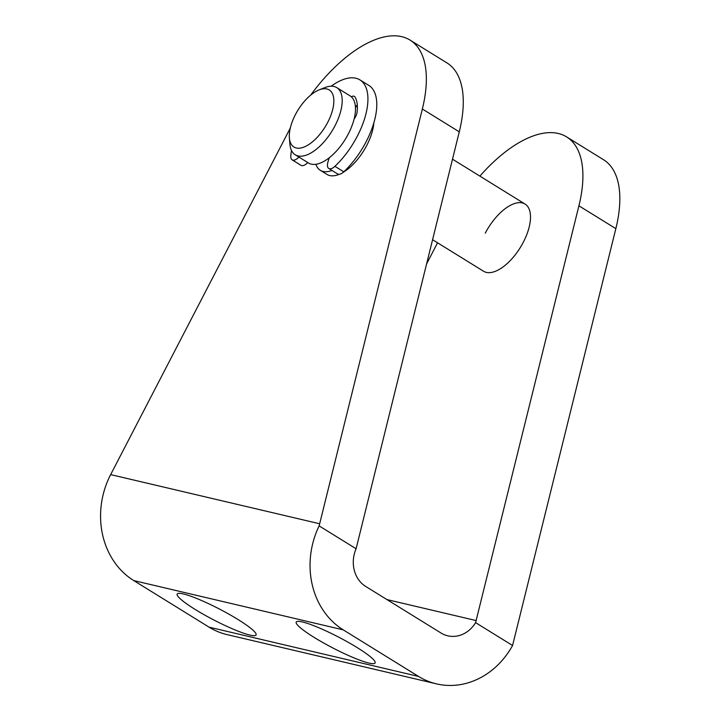 <?xml version="1.0" encoding="UTF-8"?>
<svg xmlns="http://www.w3.org/2000/svg" width="721" height="721" viewBox="0 0 721 721"><rect width="100%" height="100%" fill="white"/><g stroke="black" fill="none" stroke-linecap="round" stroke-linejoin="round"><path stroke-width="1.08" d="M357.084 647.539A44.423 6.138 -152.6 0 0 296.223 622.061A44.423 6.138 -152.6 0 0 314.239 637.463A44.423 6.138 -152.6 0 0 375.1 662.95A44.423 6.138 -152.6 0 0 357.084 647.539M238.056 619.546A44.423 6.138 -152.6 0 0 177.195 594.059A44.423 6.138 -152.6 0 0 195.211 609.47A44.423 6.138 -152.6 0 0 256.072 634.949A44.423 6.138 -152.6 0 0 238.056 619.546M485.278 233.171A39.484 18.791 121.7 0 1 525.086 204.07A39.484 18.791 121.7 0 1 523.365 242.13A39.484 18.791 121.7 0 1 483.557 271.24L432.564 239.705M315.906 164.289A39.484 18.791 -58.3 0 0 320.349 170.318L326.992 174.428A39.484 18.791 -58.3 0 0 339.303 174.293M343.277 172.265A39.484 18.791 -58.3 0 0 366.8 145.327A39.484 18.791 -58.3 0 0 373.857 122.858M479.889 176.122A118.46 56.364 121.7 0 1 566.616 136.9A118.46 56.364 121.7 0 1 578.918 205.809L475.599 622.647A29.615 25.722 -76.8 0 1 447.768 635.814A29.615 25.722 -76.8 0 1 441.045 633.029L365.718 586.452A29.615 25.722 -76.8 0 1 356.093 548.753L319.133 525.897A78.977 68.594 103.2 0 0 343.223 629.857L133.745 580.576A78.977 68.594 -76.8 0 1 110.655 474.607L290.311 128.023M566.616 136.9L603.54 159.729A118.46 56.364 121.7 0 1 615.842 228.647L512.568 645.502L475.599 622.647M356.093 548.753L459.277 131.835A118.46 56.364 -58.3 0 0 446.984 62.925L410.06 40.097A118.46 56.364 121.7 0 1 422.353 109.006L319.133 525.897M310.616 95.181A118.46 56.364 121.7 0 1 410.06 40.097M418.55 676.433A78.977 68.594 103.2 0 0 436.466 683.868L226.98 634.588A78.977 68.594 -76.8 0 1 209.063 627.153L418.55 676.433L343.223 629.857M436.466 683.868A78.977 68.594 103.2 0 0 512.568 645.502M209.063 627.153L133.745 580.576M426.535 264.066L437.557 242.797M304.406 146.886A33.563 15.97 -58.3 0 0 332.606 109.871A33.563 15.97 -58.3 0 0 319.07 89.918A33.563 15.97 -58.3 0 0 318.745 90.053A33.563 15.97 -58.3 0 0 289.382 137.936A33.563 15.97 -58.3 0 0 304.406 146.886M319.07 89.918L324.829 87.62A39.484 18.791 121.7 0 1 336.77 87.629A39.484 18.791 121.7 0 1 337.311 120.948A39.484 18.791 121.7 0 1 307.57 154.645A39.484 18.791 121.7 0 1 295.24 154.799A39.484 18.791 121.7 0 1 289.896 144.11L289.382 137.936M295.24 154.799L308.534 163.018A39.484 18.791 -58.3 0 0 320.863 162.865A39.484 18.791 -58.3 0 0 350.604 129.167A39.484 18.791 -58.3 0 0 350.064 95.848L336.77 87.629M320.349 170.318A39.484 18.791 -58.3 0 0 331.984 170.444M328.785 168.471A9.842 4.687 121.7 0 0 334.914 166.335A58.239 27.713 -58.3 0 0 357.391 136.035A58.239 27.713 -58.3 0 0 359.923 79.896L368.791 85.375A58.239 27.713 121.7 0 1 366.25 141.514A58.239 27.713 121.7 0 1 343.773 171.814A9.842 4.687 -58.3 0 1 337.644 173.95L328.785 168.471A9.842 4.687 121.7 0 1 327.965 162.009L329.254 157.773M359.923 79.896A58.239 27.713 -58.3 0 0 331.227 86.205M357.301 104.942A7.571 3.605 -58.3 0 0 356.345 106.275L355.48 107.654M298.909 157.061A9.842 4.687 121.7 0 1 292.131 159.846L300.99 165.325A9.842 4.687 -58.3 0 0 307.768 162.54M292.131 159.846A9.842 4.687 121.7 0 1 290.806 155.961A58.239 27.713 -58.3 0 1 291.491 150.473M351.343 96.803A7.571 3.605 121.7 0 1 354.435 96.416A7.571 3.605 121.7 0 1 355.056 97.065A42.341 20.143 121.7 0 1 357.021 112.548A7.571 3.605 121.7 0 1 354.146 118.875M615.842 228.647L578.918 205.809M459.277 131.835L422.353 109.006M110.655 474.607L319.628 523.761M386.943 599.575L476.193 620.574M334.914 166.335L343.773 171.814M355.318 105.636L356.345 106.275M452.509 159.188L525.086 204.07"/></g></svg>
